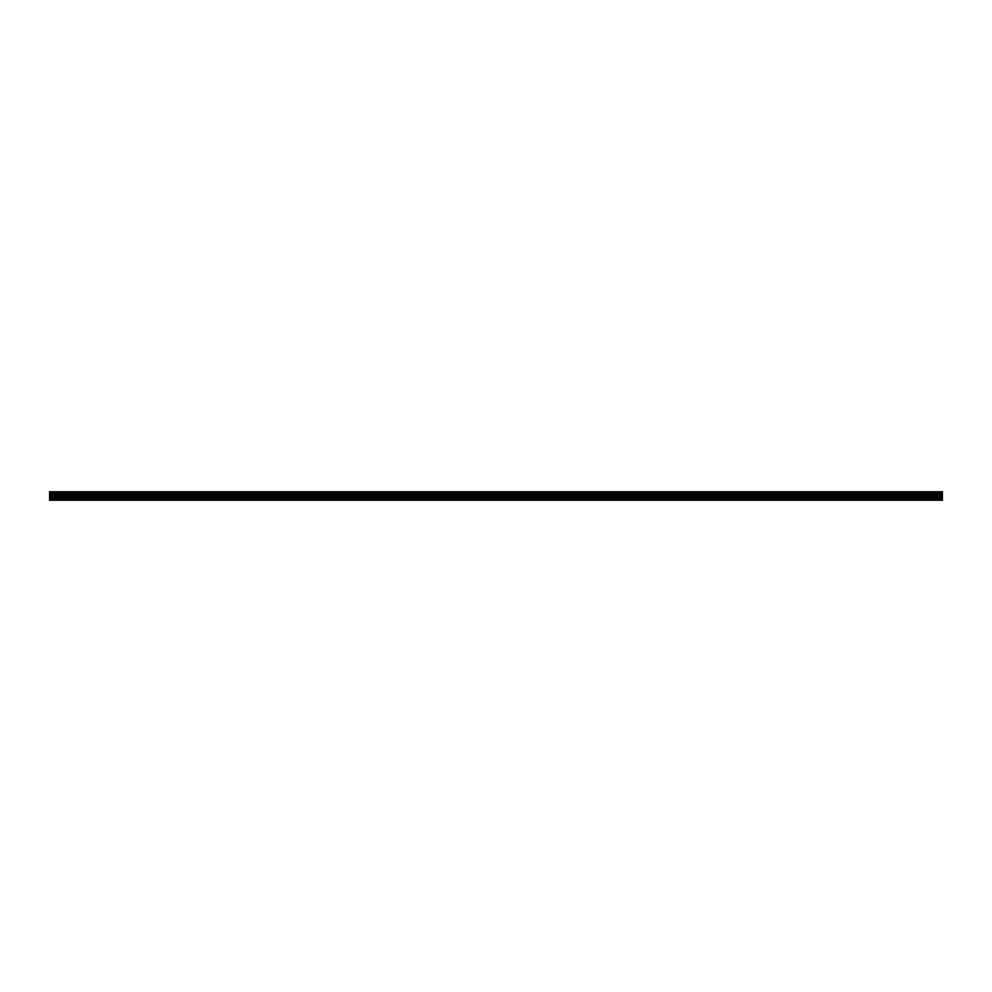 <?xml version="1.0" encoding="UTF-8"?>
<svg xmlns="http://www.w3.org/2000/svg" width="992" height="992" viewBox="0 0 992 992"><rect width="100%" height="100%" fill="white"/><g stroke="black" fill="none" stroke-linecap="round" stroke-linejoin="round"><path stroke-width="0.74" stroke-dasharray="4.96 3.72" d="M63.699 496.756L67.22 496.756L63.699 496.756M63.699 500.228L61.578 500.228L63.699 500.228M928.301 496.756L924.78 496.756L928.301 496.756M928.301 500.228L930.422 500.228L928.301 500.228M890.717 496.756L887.183 496.756L890.717 496.756M890.717 500.228L888.596 500.228L890.717 500.228M853.12 496.756L849.598 496.756L853.12 496.756M853.12 500.228L851 500.228L853.12 500.228M815.523 496.756L819.057 496.756L815.523 496.756M815.523 500.228L817.644 500.228L815.523 500.228M777.939 496.756L774.417 496.756L777.939 496.756M777.939 500.228L775.818 500.228L777.939 500.228M740.342 496.756L743.864 496.756L740.342 496.756M740.342 500.228L742.462 500.228L740.342 500.228M702.758 496.756L699.224 496.756L702.758 496.756M702.758 500.228L700.637 500.228L702.758 500.228M665.161 496.756L668.682 496.756L665.161 496.756M665.161 500.228L667.281 500.228L665.161 500.228M627.576 496.756L624.042 496.756L627.576 496.756M627.576 500.228L625.456 500.228L627.576 500.228M589.98 496.756L586.458 496.756L589.98 496.756M589.98 500.228L587.859 500.228L589.98 500.228M552.383 496.756L555.917 496.756L552.383 496.756M552.383 500.228L554.503 500.228L552.383 500.228M514.798 496.756L511.277 496.756L514.798 496.756M514.798 500.228L512.678 500.228L514.798 500.228M477.202 496.756L480.723 496.756L477.202 496.756M477.202 500.228L479.322 500.228L477.202 500.228M439.617 496.756L436.083 496.756L439.617 496.756M439.617 500.228L437.497 500.228L439.617 500.228M402.02 496.756L405.542 496.756L402.02 496.756M402.02 500.228L404.141 500.228L402.02 500.228M364.424 496.756L367.958 496.756L364.424 496.756M364.424 500.228L366.544 500.228L364.424 500.228M326.839 496.756L330.361 496.756L326.839 496.756M326.839 500.228L324.719 500.228L326.839 500.228M289.242 496.756L292.776 496.756L289.242 496.756M289.242 500.228L291.363 500.228L289.242 500.228M251.658 496.756L255.18 496.756L251.658 496.756M251.658 500.228L249.538 500.228L251.658 500.228M214.061 496.756L210.54 496.756L214.061 496.756M214.061 500.228L216.182 500.228L214.061 500.228M176.477 496.756L172.943 496.756L176.477 496.756M176.477 500.228L174.356 500.228L176.477 500.228M138.88 496.756L135.358 496.756L138.88 496.756M138.88 500.228L136.76 500.228L138.88 500.228M101.283 496.756L104.817 496.756L101.283 496.756M101.283 500.228L103.404 500.228L101.283 500.228M63.699 491.772L67.22 491.772L63.699 491.772M928.301 491.772L924.78 491.772L928.301 491.772M890.717 491.772L887.183 491.772L890.717 491.772M853.12 491.772L849.598 491.772L853.12 491.772M815.523 491.772L819.057 491.772L815.523 491.772M777.939 491.772L774.417 491.772L777.939 491.772M740.342 491.772L743.864 491.772L740.342 491.772M702.758 491.772L699.224 491.772L702.758 491.772M665.161 491.772L668.682 491.772L665.161 491.772M627.576 491.772L624.042 491.772L627.576 491.772M589.98 491.772L586.458 491.772L589.98 491.772M552.383 491.772L555.917 491.772L552.383 491.772M514.798 491.772L511.277 491.772L514.798 491.772M477.202 491.772L480.723 491.772L477.202 491.772M439.617 491.772L436.083 491.772L439.617 491.772M402.02 491.772L405.542 491.772L402.02 491.772M364.424 491.772L367.958 491.772L364.424 491.772M326.839 491.772L330.361 491.772L326.839 491.772M289.242 491.772L292.776 491.772L289.242 491.772M251.658 491.772L255.18 491.772L251.658 491.772M214.061 491.772L210.54 491.772L214.061 491.772M176.477 491.772L172.943 491.772L176.477 491.772M138.88 491.772L135.358 491.772L138.88 491.772M101.283 491.772L104.817 491.772L101.283 491.772M942.4 500.228L49.6 499.757L942.4 500.228M49.6 491.772L49.6 499.757L942.4 499.757L942.4 491.772L49.6 491.772M942.4 492.243L49.6 492.243L942.4 492.243M942.4 494.847L49.6 494.847M49.6 496.025L942.4 496.025M942.4 497.376L49.6 497.376M49.6 498.542L942.4 498.542M49.6 499.757L942.4 499.757M49.6 492.454L942.4 492.454M942.4 494.165L49.6 494.165M49.6 493.136L942.4 493.136M942.4 494.004L49.6 494.004M49.6 493.297L942.4 493.297M61.578 500.228L61.578 496.756L61.578 500.228M926.193 500.228L926.193 496.756L926.193 500.228M888.596 500.228L888.596 496.756L888.596 500.228M851 500.228L851 496.756L851 500.228M813.415 500.228L813.415 496.756L813.415 500.228M775.818 500.228L775.818 496.756L775.818 500.228M738.234 500.228L738.234 496.756L738.234 500.228M700.637 500.228L700.637 496.756L700.637 500.228M663.053 500.228L663.053 496.756L663.053 500.228M625.456 500.228L625.456 496.756L625.456 500.228M587.859 500.228L587.859 496.756L587.859 500.228M550.275 500.228L550.275 496.756L550.275 500.228M512.678 500.228L512.678 496.756L512.678 500.228M475.094 500.228L475.094 496.756L475.094 500.228M437.497 500.228L437.497 496.756L437.497 500.228M399.912 500.228L399.912 496.756L399.912 500.228M362.316 500.228L362.316 496.756L362.316 500.228M324.719 500.228L324.719 496.756L324.719 500.228M287.134 500.228L287.134 496.756L287.134 500.228M249.538 500.228L249.538 496.756L249.538 500.228M211.953 500.228L211.953 496.756L211.953 500.228M174.356 500.228L174.356 496.756L174.356 500.228M136.76 500.228L136.76 496.756L136.76 500.228M99.175 500.228L99.175 496.756L99.175 500.228M60.177 496.756L60.177 491.772L60.177 496.756M924.78 496.756L924.78 491.772L924.78 496.756M887.183 496.756L887.183 491.772L887.183 496.756M849.598 496.756L849.598 491.772L849.598 496.756M812.002 496.756L812.002 491.772L812.002 496.756M774.417 496.756L774.417 491.772L774.417 496.756M736.82 496.756L736.82 491.772L736.82 496.756M699.224 496.756L699.224 491.772L699.224 496.756M661.639 496.756L661.639 491.772L661.639 496.756M624.042 496.756L624.042 491.772L624.042 496.756M586.458 496.756L586.458 491.772L586.458 496.756M548.861 496.756L548.861 491.772L548.861 496.756M511.277 496.756L511.277 491.772L511.277 496.756M473.68 496.756L473.68 491.772L473.68 496.756M436.083 496.756L436.083 491.772L436.083 496.756M398.499 496.756L398.499 491.772L398.499 496.756M360.902 496.756L360.902 491.772L360.902 496.756M323.318 496.756L323.318 491.772L323.318 496.756M285.721 496.756L285.721 491.772L285.721 496.756M248.136 496.756L248.136 491.772L248.136 496.756M210.54 496.756L210.54 491.772L210.54 496.756M172.943 496.756L172.943 491.772L172.943 496.756M135.358 496.756L135.358 491.772L135.358 496.756M97.762 496.756L97.762 491.772L97.762 496.756M65.807 500.228L65.807 496.756L65.807 500.228M930.422 500.228L930.422 496.756L930.422 500.228M892.825 500.228L892.825 496.756L892.825 500.228M855.24 500.228L855.24 496.756L855.24 500.228M817.644 500.228L817.644 496.756L817.644 500.228M780.047 500.228L780.047 496.756L780.047 500.228M742.462 500.228L742.462 496.756L742.462 500.228M704.866 500.228L704.866 496.756L704.866 500.228M667.281 500.228L667.281 496.756L667.281 500.228M629.684 500.228L629.684 496.756L629.684 500.228M592.088 500.228L592.088 496.756L592.088 500.228M554.503 500.228L554.503 496.756L554.503 500.228M516.906 500.228L516.906 496.756L516.906 500.228M479.322 500.228L479.322 496.756L479.322 500.228M441.725 500.228L441.725 496.756L441.725 500.228M404.141 500.228L404.141 496.756L404.141 500.228M366.544 500.228L366.544 496.756L366.544 500.228M328.947 500.228L328.947 496.756L328.947 500.228M291.363 500.228L291.363 496.756L291.363 500.228M253.766 500.228L253.766 496.756L253.766 500.228M216.182 500.228L216.182 496.756L216.182 500.228M178.585 500.228L178.585 496.756L178.585 500.228M141 500.228L141 496.756L141 500.228M103.404 500.228L103.404 496.756L103.404 500.228M67.22 496.756L67.22 491.772L67.22 496.756M931.823 496.756L931.823 491.772L931.823 496.756M894.238 496.756L894.238 491.772L894.238 496.756M856.642 496.756L856.642 491.772L856.642 496.756M819.057 496.756L819.057 491.772L819.057 496.756M781.46 496.756L781.46 491.772L781.46 496.756M743.864 496.756L743.864 491.772L743.864 496.756M706.279 496.756L706.279 491.772L706.279 496.756M668.682 496.756L668.682 491.772L668.682 496.756M631.098 496.756L631.098 491.772L631.098 496.756M593.501 496.756L593.501 491.772L593.501 496.756M555.917 496.756L555.917 491.772L555.917 496.756M518.32 496.756L518.32 491.772L518.32 496.756M480.723 496.756L480.723 491.772L480.723 496.756M443.139 496.756L443.139 491.772L443.139 496.756M405.542 496.756L405.542 491.772L405.542 496.756M367.958 496.756L367.958 491.772L367.958 496.756M330.361 496.756L330.361 491.772L330.361 496.756M292.776 496.756L292.776 491.772L292.776 496.756M255.18 496.756L255.18 491.772L255.18 496.756M217.583 496.756L217.583 491.772L217.583 496.756M179.998 496.756L179.998 491.772L179.998 496.756M142.402 496.756L142.402 491.772L142.402 496.756M104.817 496.756L104.817 491.772L104.817 496.756"/><path stroke-width="1.49" d="M49.6 493.297L49.6 491.772L942.4 491.772L942.4 500.228L49.6 500.228L49.6 493.297L942.4 493.297M942.4 498.542L49.6 498.542M49.6 497.376L942.4 497.376M942.4 496.025L49.6 496.025M49.6 494.847L942.4 494.847M942.4 492.454L49.6 492.454M49.6 499.757L942.4 499.757M49.6 494.165L942.4 494.165M942.4 493.136L49.6 493.136M49.6 494.004L942.4 494.004"/></g></svg>
